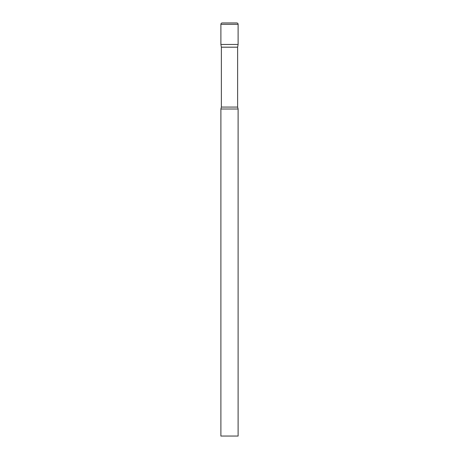 <?xml version="1.0" encoding="UTF-8"?>
<svg xmlns="http://www.w3.org/2000/svg" width="459" height="459" viewBox="0 0 459 459"><rect width="100%" height="100%" fill="white"/><g stroke="black" fill="none" stroke-linecap="round" stroke-linejoin="round"><path stroke-width="0.69" d="M237.624 47.191L237.624 107.079L221.376 107.079L221.376 47.191L237.624 47.191L238.106 44.46L220.894 44.46L238.106 44.46L238.106 24.327A1.377 1.377 0 0 0 236.729 22.95L222.271 22.95L236.729 22.95M221.376 47.191L220.894 44.46L220.894 24.327A1.377 1.377 0 0 1 222.271 22.95M229.5 109.013L220.894 109.013L220.894 436.05L238.106 436.05L238.106 109.013L229.5 109.013M220.894 24.327L238.106 24.327M221.376 107.079L220.894 109.013M237.624 107.079L238.106 109.013"/></g></svg>
